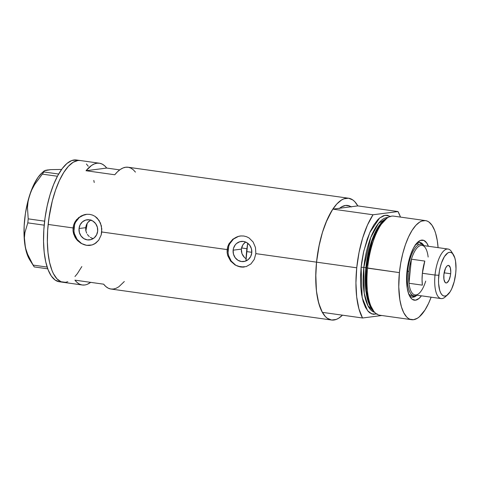 <?xml version="1.0" encoding="UTF-8"?>
<svg xmlns="http://www.w3.org/2000/svg" width="480" height="480" viewBox="0 0 480 480"><rect width="100%" height="100%" fill="white"/><g stroke="black" fill="none" stroke-linecap="round" stroke-linejoin="round"><path stroke-width="0.72" d="M241.398 251.43L241.356 249.12L241.962 253.662L241.398 251.43M243.012 255.72L241.962 253.662L244.476 257.508L243.012 255.72M246.258 258.93L244.476 257.508L246.258 258.93M233.142 250.182L241.356 249.12L233.142 250.182L233.52 248.244L235.278 244.818L236.586 243.462L239.832 241.71L243.474 241.446L246.96 242.712L249.762 245.31L251.448 248.856L251.766 252.798A10.14 9.354 82.7 0 1 243.75 261.546A10.14 9.354 82.7 0 1 233.142 250.182A10.14 9.354 82.7 0 1 241.158 241.434A10.14 9.354 82.7 0 1 251.766 252.798L250.668 256.542L248.316 259.518L245.076 261.27L241.434 261.534L237.948 260.268L235.146 257.664L233.46 254.124L233.142 250.182M92.808 238.584L90.354 237.384L92.808 238.584M89.244 236.532L88.248 235.542L89.244 236.532M87.384 234.414L88.248 235.542L87.384 234.414M85.776 230.496L86.676 233.19L85.776 230.496L85.662 227.676L85.776 230.496M79.038 228.528L85.662 227.676L86.964 223.686L88.698 221.496L90.936 219.882L87.75 222.528L86.34 224.94L85.662 227.676L79.038 228.528L80.136 224.784L82.488 221.808L85.728 220.056L89.37 219.792L92.856 221.058L95.658 223.656L97.344 227.202L97.668 231.144A10.14 9.354 82.7 0 1 89.646 239.892A10.14 9.354 82.7 0 1 79.038 228.528A10.14 9.354 82.7 0 1 87.054 219.78A10.14 9.354 82.7 0 1 97.668 231.144L96.564 234.888L94.218 237.864L90.972 239.616L87.33 239.88L83.844 238.614L81.048 236.01L79.356 232.47L79.038 228.528M86.244 214.344A15.636 14.424 -97.3 0 0 73.992 227.82L73.038 227.94L73.656 224.94L74.85 222.144L78.738 217.536L84 214.8L86.868 214.284L89.748 214.374L92.49 215.076L95.016 216.348L99.042 220.386L101.37 225.864L101.754 231.978L227.136 249.594L227.754 246.594L228.948 243.798L232.836 239.19L238.104 236.454L240.966 235.938L243.846 236.028L246.588 236.724L249.114 238.002L253.14 242.034L255.468 247.518L255.852 253.632L254.256 259.416L250.914 263.946L246.204 266.604L240.69 266.994L235.188 265.05L230.61 261.078L227.742 255.672L227.136 252.66L227.136 249.594L101.754 231.978L101.196 234.972L98.688 240.222L94.596 243.888L92.106 244.95L89.394 245.442L86.592 245.34L81.084 243.396L76.512 239.424L74.826 236.868L73.038 231.006L73.038 227.94L48.15 224.442L49.812 212.508L52.308 200.91L55.554 190.098L59.418 180.492L63.756 172.458L68.394 166.308L73.164 162.27L77.874 160.512A61.494 23.004 -82 0 1 80.244 160.518A61.494 23.004 98 0 0 48.15 224.442L73.038 227.94L73.656 224.94L74.85 222.144L76.578 219.636L81.246 215.898L86.868 214.284L89.748 214.374L92.49 215.076L95.016 216.348L97.218 218.142L100.44 222.996L101.814 228.906L101.196 234.972L98.688 240.222L95.748 243.15L92.106 244.95L86.592 245.34L81.084 243.396L77.526 240.588L75.612 238.188L73.644 234.018L73.038 231.006L73.038 227.94L73.992 227.82A15.636 14.424 -97.3 0 0 90.24 245.352M240.348 235.998A15.636 14.424 -97.3 0 0 228.096 249.474L227.136 249.594L227.754 246.594L228.948 243.798L232.836 239.19L238.104 236.454L240.966 235.938L243.846 236.028L246.588 236.724L249.114 238.002L253.14 242.034L255.468 247.518L255.852 253.632L316.536 262.158L255.852 253.632L254.256 259.416L250.914 263.946L246.204 266.604L240.69 266.994L235.188 265.05L230.61 261.078L227.742 255.672L227.136 252.66L227.136 249.594L228.096 249.474A15.636 14.424 -97.3 0 0 244.338 267.006M85.854 230.88A41.688 15.594 98 0 0 87.162 223.356M331.518 320.016A61.494 23.004 -82 0 0 342.456 315.174L338.598 318.264L336.222 319.434L331.608 320.034L327.318 318.282L325.35 316.554L321.852 311.448L320.358 308.124L317.952 300.102L316.398 290.508L315.78 273.978L316.536 262.158A61.494 23.004 -82 0 1 348.63 198.234A61.494 23.004 -82 0 1 357.81 205.902L351.012 206.778L357.81 205.902L398.01 211.554A61.494 23.004 -82 0 1 400.482 217.092L398.01 211.554L373.02 214.77L332.82 209.124A61.494 23.004 98 0 0 316.536 262.158L319.344 244.344L322.23 233.088L325.8 222.834L332.142 210.168L336.78 204.018L341.55 199.986L343.92 198.81L348.534 198.216L352.824 199.962L354.792 201.696L357.81 205.902L398.01 211.554L373.02 214.77L367.44 225.09L362.676 237.93L359.034 252.474L356.736 267.804L316.536 262.158A61.494 23.004 98 0 0 322.332 312.348L362.532 317.994A61.494 23.004 -82 0 1 356.736 267.804A61.494 23.004 -82 0 1 373.02 214.77L332.82 209.124L327.24 219.438L322.476 232.278L318.834 246.828L316.536 262.158L356.736 267.804L355.938 282.942L356.682 296.922L358.932 308.862L362.532 317.994L381.822 315.51L362.532 317.994L322.332 312.348L318.732 303.21L316.482 291.276L315.738 277.29L316.536 262.158A61.494 23.004 -82 0 0 331.518 320.016L110.988 289.032A61.494 23.004 98 0 1 103.644 284.178L105.84 286.542L108.21 288.156L110.73 288.99L113.358 289.038L116.07 288.3L118.824 286.788L124.326 281.514M106.728 168.06L119.706 169.884L106.728 168.06L86.046 170.724A61.494 23.004 -82 0 1 99.384 163.212A61.494 23.004 -82 0 1 106.728 168.06L86.046 170.724L91.548 165.45L94.308 163.938L97.014 163.2L99.648 163.248L102.162 164.088L104.532 165.696L106.728 168.06M135.444 172.098L133.248 169.734L130.878 168.12L128.364 167.286L125.73 167.238L123.018 167.97L120.264 169.488L117.498 171.762L114.762 174.762L86.046 170.724L114.762 174.762A61.494 23.004 98 0 1 128.1 167.244L348.63 198.234M48.15 224.442A61.494 23.004 98 0 0 63.132 282.306A61.494 23.004 -82 0 1 48.498 221.328A61.494 23.004 -82 0 1 77.874 160.512L80.148 160.506L74.046 159.972L77.874 160.512L73.164 162.27L68.394 166.308L63.756 172.458L59.418 180.492L55.554 190.098L52.308 200.91L48.87 218.46L47.658 230.4L48.15 224.442M84.642 285.006L82.014 284.958L79.494 284.118L77.124 282.51L74.934 280.146L103.644 284.178L74.934 280.146A61.494 23.004 -82 0 0 82.272 284.994A61.494 23.004 -82 0 0 90.666 282.354L87.354 284.268M351.312 206.982L349.464 205.956L345.522 205.446L341.37 207L339.27 208.536M86.412 163.986L88.236 166.272L86.412 163.986M93.804 180.432L94.236 182.484L93.804 180.432M81.834 266.568L77.328 273.696L74.976 276.522L77.328 273.696L81.834 266.568M65.502 282.318L67.836 281.724L65.502 282.318L61.026 281.736L56.964 278.838L53.466 273.738L51.972 270.414L49.572 262.392L48.012 252.798L47.37 241.992L47.658 230.4L47.37 241.992L48.012 252.798L49.572 262.392L51.972 270.414L53.466 273.738L56.964 278.838L61.026 281.736L65.502 282.318A61.494 23.004 -82 0 1 63.132 282.306L82.272 284.994M339.618 208.248A54.198 20.274 -82 0 1 347.61 205.458A54.198 20.274 -82 0 1 351.012 206.778L339.618 208.248A54.198 20.274 -82 0 1 347.61 205.458A54.198 20.274 -82 0 1 351.012 206.778L332.82 209.124L339.618 208.248L342.594 206.34L345.522 205.446L348.348 205.596L351.012 206.778M238.41 236.412L233.412 239.112L229.788 243.702M228.678 246.492L228.066 252.528M228.588 255.552L231.186 261.012L235.506 265.02M238.11 266.28L243.714 267.066M84.312 214.758L79.314 217.458L75.69 222.048M74.58 224.838L73.962 230.88M74.484 233.898L77.088 239.358L81.402 243.366M84.006 244.626L86.778 245.322L89.61 245.418M241.86 246.876L241.356 249.12L242.856 244.824L241.86 246.876M244.302 243.048L242.856 244.824L245.562 242.004M99.384 163.212L76.416 159.984A61.494 23.004 98 0 0 74.046 159.972A61.494 23.004 98 0 0 44.67 220.788A61.494 23.004 98 0 0 59.304 281.766L63.132 282.306M44.106 170.976L41.91 172.932A47.94 17.934 98 0 0 29.496 195.684A47.94 17.934 98 0 0 24.672 243.168L25.782 248.754L27.636 254.28L33.084 265.092L47.148 267.066L33.084 265.092L34.224 266.922L47.748 268.824L34.224 266.922L30.114 259.722L27.636 254.28L25.782 248.754L24.672 243.168L24.396 237.786L24.9 232.59L27.804 222.864L44.202 225.168L27.804 222.864L28.206 218.856L27.462 207.438L28.068 201.594L29.496 195.684L31.716 189.978L34.686 184.47L42.324 174.132L57.426 176.25L42.324 174.132L44.412 170.76L50.736 169.626L61.596 169.44L50.736 169.626L45.696 170.274L43.842 171.324L44.412 170.76M29.706 259.824L27.978 256.488L25.476 248.16L24.396 237.786L24.9 232.59L27.804 222.864L28.206 218.856L44.622 221.166L28.206 218.856L27.462 207.438L28.068 201.594L29.496 195.684L31.716 189.978L34.686 184.47L43.872 171.954L43.842 171.324M58.65 174.036L43.872 171.954L58.65 174.036M41.952 172.896L37.974 177.438L33.408 185.472L31.35 190.35L27.864 201.39L25.41 213.522L24.15 225.918L24.174 237.732L24.672 243.168A47.94 17.934 98 0 0 29.706 259.812L33.714 266.154M45.36 170.61L47.796 169.896M76.32 159.966L71.706 160.566L66.948 163.476L62.22 168.594L57.708 175.722L53.592 184.584L50.016 194.838L47.13 206.1L45.042 217.92L43.83 229.86L43.542 241.458L44.184 252.258L45.738 261.852L48.144 269.874L51.306 276.018L55.104 280.038L59.394 281.784M409.32 295.446A27.618 10.332 98 0 0 416.928 295.182A27.618 10.332 -82 0 1 412.224 297.156A27.618 10.332 -82 0 1 409.32 295.446M421.434 295.818A30.33 11.346 -82 0 1 410.166 297A30.33 11.346 -82 0 1 406.95 271.65L408.336 262.866L410.598 254.706L413.55 247.884L416.934 242.976L420.456 240.408L423.816 240.402L426.72 242.958L428.394 246.276A30.33 11.346 -82 0 0 417.888 242.034A30.33 11.346 -82 0 0 406.95 271.65L406.566 280.302L407.208 288.084L408.834 294.324L410.394 297.348L412.266 299.334L415.506 300.192L419.01 298.464L421.434 295.818M413.976 295.824A26.058 9.75 -82 0 1 407.628 271.302L406.992 271.212L407.628 271.302A26.058 9.75 -82 0 1 421.224 244.218A26.058 9.75 -82 0 1 423.786 245.628A26.058 9.75 98 0 0 407.628 271.302A26.058 9.75 98 0 0 416.82 295.17A26.058 9.75 -82 0 1 413.976 295.824L411.102 295.416A26.058 9.75 -82 0 1 408.816 294.264M411.564 297A27.618 10.332 98 0 0 414.552 295.854M246.582 251.574L251.802 252.306L246.582 251.574A54.198 20.274 98 0 0 245.952 260.958L247.686 243.204A54.198 20.274 98 0 0 246.582 251.574M425.52 220.614L393.69 216.138A50.028 18.714 98 0 0 367.584 268.146A50.028 18.714 -82 0 1 387.618 217.764L386.022 218.802A48.714 18.222 98 0 0 366.516 267.864L399.408 272.622A50.028 18.714 -82 0 1 425.52 220.614A50.028 18.714 -82 0 1 438.09 247.638L437.274 240.576L435.654 233.376L434.598 230.286L432.024 225.294L428.934 222.024L427.23 221.076L425.442 220.602L421.692 221.088L419.76 222.036L415.878 225.318L412.104 230.328L408.576 236.862L405.432 244.674L402.792 253.47L400.758 262.908L399.408 272.622L367.584 268.146A50.028 18.714 98 0 0 379.77 315.222L411.594 319.692A50.028 18.714 -82 0 1 399.408 272.622L398.772 286.896L399.84 299.73L401.46 306.93L403.734 312.72L406.578 316.872L408.186 318.282L409.884 319.23L413.526 319.698L417.354 318.27L419.298 316.854L425.01 309.978L428.538 303.444L431.13 297.18A50.028 18.714 -82 0 1 411.594 319.692M372.762 310.11L368.106 301.398L365.778 289.8L365.886 267.696L366.516 267.84L365.886 267.696A47.94 17.934 -82 0 1 385.548 219.12L377.49 228.072L371.382 241.71L365.886 267.696L363.834 267.408L364.224 293.238L367.932 305.736L374.712 312.354A47.94 17.934 98 0 1 363.834 267.408L365.886 267.696A47.94 17.934 -82 0 0 372.762 310.11M373.128 310.548L374.376 311.982A50.028 18.714 -82 0 1 367.584 268.146L366.516 267.864L366.432 290.586L368.88 302.46L373.758 311.226A48.714 18.222 98 0 1 373.128 310.548A48.714 18.222 98 0 1 366.516 267.864L372.192 241.194L378.51 227.262L386.814 218.328M376.644 314.01L371.79 313.926L367.59 310.686L362.16 297.582L361.122 267.24L363.834 267.408L361.122 267.24L361.71 262.374L363.408 252.75L367.146 239.298L370.29 231.48L373.818 224.946L377.592 219.942L379.53 218.076L383.406 215.706L387.156 215.22L390.648 216.642M388.038 217.5A47.94 17.934 98 0 0 363.834 267.408L370.74 237.552L378.552 223.314L388.038 217.5M377.142 313.842L373.386 314.322L369.9 312.906L368.292 311.496L365.448 307.344L363.174 301.554L361.554 294.354L360.654 286.014L360.51 276.858L361.122 267.24L363.78 251.088L369.828 232.494L379.644 217.974L385.194 215.238L390.354 216.444M421.344 243.822L421.788 244.344A27.618 10.332 98 0 0 419.232 242.418M416.646 243.294A27.618 10.332 -82 0 1 419.91 242.454A27.618 10.332 -82 0 1 423.888 245.64A27.618 10.332 98 0 0 416.646 243.294M411.948 296.97L414.066 296.178M415.356 244.554L418.398 243.822M412.11 295.422L410.214 295.176L408.492 293.946M415.836 244.29A26.058 9.75 -82 0 1 418.356 243.81M453.39 254.628L451.518 251.67A25.014 9.36 98 0 0 435.018 275.046L438.816 275.28A22.098 8.268 -82 0 1 453.39 254.628A22.098 8.268 -82 0 1 455.73 273.096L456 268.848L455.538 261.126L454.824 257.946L452.562 253.554L451.104 252.51L449.496 252.306L447.804 252.936L444.42 256.596L441.474 262.938L440.31 266.82L439.41 270.99L438.546 279.528L438.606 283.566L439.722 290.43L440.724 292.986L441.984 294.822L443.442 295.866L445.05 296.07L446.742 295.44L450.12 291.78L451.68 288.894L454.236 281.556L455.73 273.096A22.098 8.268 -82 0 1 447.762 294.672A22.098 8.268 -82 0 1 438.816 275.28L435.018 275.046A25.014 9.36 -82 0 1 448.074 249.042A25.014 9.36 -82 0 1 452.418 253.404M450.66 273.75A8.856 3.312 -82 0 1 446.04 282.96A8.856 3.312 -82 0 1 443.88 274.626L445.506 268.29L446.796 266.25L447.486 265.668L448.806 265.5L450.3 267.672L450.774 272.046L450.426 275.472L449.04 280.086L447.06 282.708L446.382 282.96L445.152 282.462L443.958 279.426L443.88 274.626A8.856 3.312 -82 0 1 448.506 265.416A8.856 3.312 -82 0 1 450.66 273.75L444.132 272.832L450.66 273.75M448.074 249.042L422.04 245.382A25.014 9.36 98 0 0 411.414 259.194L424.812 261.078L422.382 273.27L435.018 275.046L422.382 273.27A25.014 9.36 98 0 0 422.37 285.15L408.966 283.266L411.414 259.194L424.812 261.078A25.014 9.36 98 0 0 422.382 273.27L422.058 279.444L422.37 285.15L408.966 283.266A25.014 9.36 -82 0 1 408.984 271.386A25.014 9.36 -82 0 1 411.414 259.194A25.014 9.36 -82 0 1 425.478 248.016A25.014 9.36 -82 0 1 428.148 257.04M425.7 281.112A25.014 9.36 -82 0 1 419.112 293.346A25.014 9.36 -82 0 1 408.966 283.266L411.414 259.194L409.92 265.128L408.984 271.386L407.628 271.302L408.984 271.386L408.66 277.566L408.966 283.266A25.014 9.36 98 0 0 415.074 294.924L441.114 298.584A25.014 9.36 -82 0 1 435.018 275.046A25.014 9.36 98 0 0 445.146 297L447.762 294.672M241.548 247.968L246.906 248.718L241.548 247.968M446.49 295.584A25.014 9.36 -82 0 1 441.114 298.584"/></g></svg>
